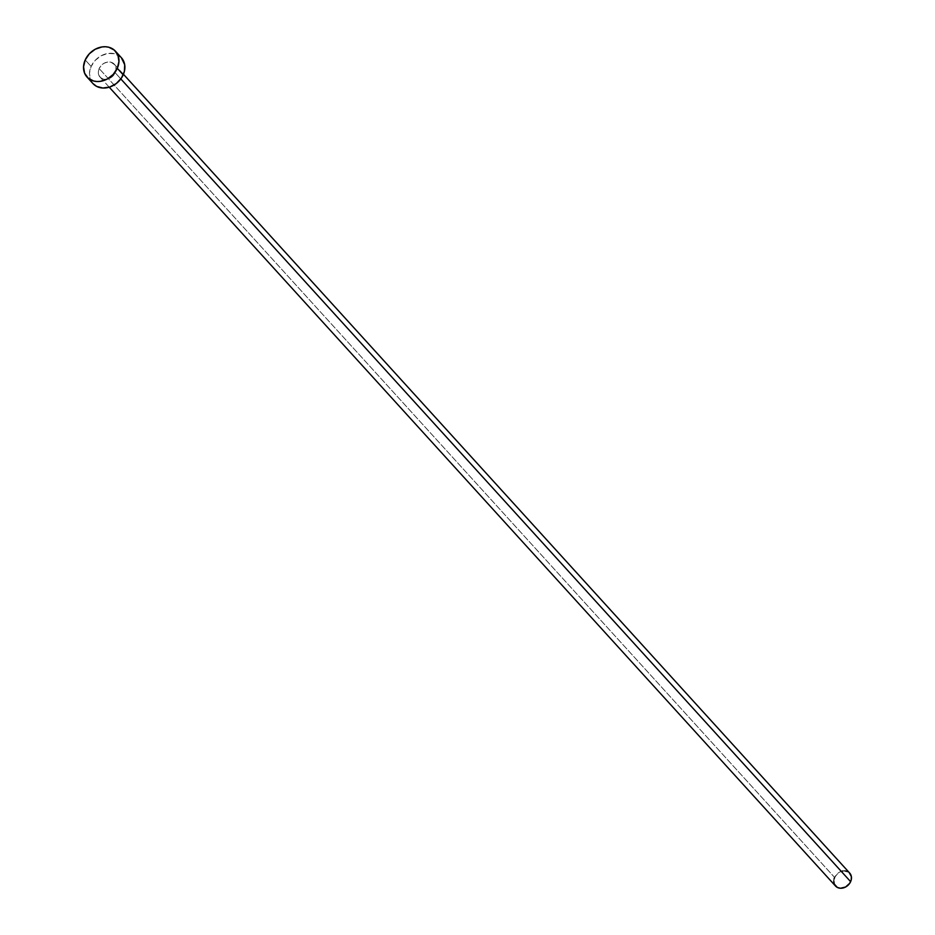<?xml version="1.0" encoding="UTF-8"?>
<svg xmlns="http://www.w3.org/2000/svg" width="935" height="935" viewBox="0 0 935 935"><rect width="100%" height="100%" fill="white"/><g stroke="black" fill="none" stroke-linecap="round" stroke-linejoin="round"><path stroke-width="0.7" stroke-dasharray="4.67 3.51" d="M115.192 72.743L120.814 78.926L115.192 72.743L116.034 69.354L114.771 64.795L110.949 62.213L107.595 62.049L104.182 63.206L101.214 65.485L99.157 68.559A9.607 7.866 137.7 0 1 114.28 64.188A9.607 7.866 137.7 0 1 115.192 72.743A9.607 7.866 137.7 0 1 100.068 77.114A9.607 7.866 137.7 0 1 99.157 68.559L98.327 71.948L98.829 75.139L100.618 77.652L103.399 79.101L106.754 79.253L110.178 78.108L113.135 75.817L115.192 72.743M849.716 873.103A9.607 7.866 -42.3 0 0 834.593 877.462L99.157 68.559L834.593 877.462A9.607 7.866 -42.3 0 0 835.504 886.018M121.386 57.725A19.214 15.743 -42.3 0 0 91.139 66.467L85.214 59.945L91.139 66.467A19.214 15.743 -42.3 0 0 92.962 83.577M92.904 83.519L90.496 79.639L89.468 73.246L91.139 66.467L95.253 60.319L101.179 55.749L108.016 53.447L114.724 53.762L121.34 57.666M836.054 886.555L835.013 885.422M833.751 880.863L834.008 879.157M834.593 877.462L838.04 873.126L841.29 871.373M843.031 870.964L844.749 870.871M847.881 871.689L850.207 873.699M114.28 64.188L123.455 74.274M100.068 77.114L109.231 87.2"/><path stroke-width="1.4" d="M109.231 87.2L835.504 886.018A9.607 7.866 -42.3 0 0 850.628 881.658L120.814 78.926L850.628 881.658A9.607 7.866 -42.3 0 0 849.716 873.103L123.455 74.274M87.025 77.056L92.962 83.577A19.214 15.743 -42.3 0 0 123.21 74.835L117.284 68.313L123.21 74.835A19.214 15.743 -42.3 0 0 121.386 57.725L115.461 51.203A19.214 15.743 137.7 0 1 117.284 68.313A19.214 15.743 137.7 0 1 87.025 77.056A19.214 15.743 137.7 0 1 85.214 59.945A19.214 15.743 137.7 0 1 115.461 51.203M121.34 57.666L124.706 64.749L124.378 71.457L121.433 78.049L116.314 83.519L109.804 87.013L102.897 88.03L96.644 86.394L92.904 83.519M85.214 59.945L89.316 53.798L95.241 49.228L102.09 46.925L105.526 46.75L108.799 47.241L114.362 50.128L117.927 55.142L118.955 61.535L117.284 68.313L113.17 74.461L107.245 79.031L100.407 81.333L96.959 81.509L93.687 81.018L88.124 78.131L84.559 73.105L83.542 66.724L85.214 59.945M849.167 872.565L851.376 876.609L851.212 879.964L849.74 883.259L845.602 887.011L840.471 888.25L837.339 887.432L834.265 884.054L833.751 880.863M834.008 879.157L834.593 877.462M841.29 871.373L843.031 870.964M844.749 870.871L847.881 871.689"/></g></svg>
